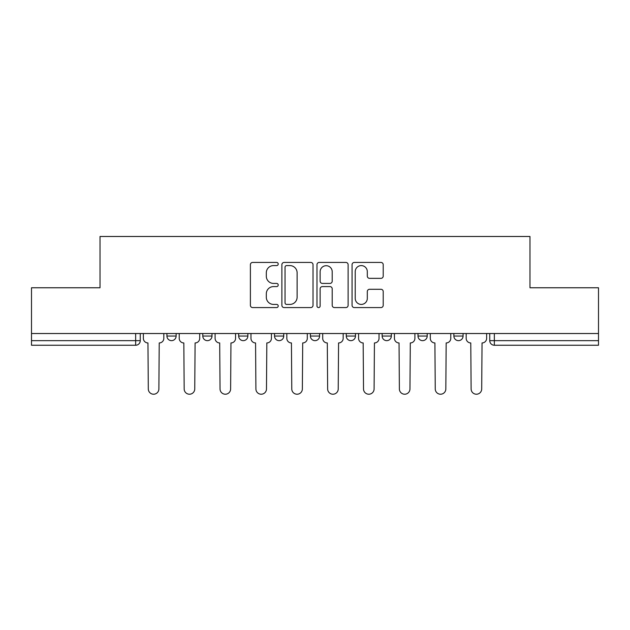 <?xml version="1.0" encoding="UTF-8"?>
<svg xmlns="http://www.w3.org/2000/svg" width="630" height="630" viewBox="0 0 630 630"><rect width="100%" height="100%" fill="white"/><g stroke="black" fill="none" stroke-linecap="round" stroke-linejoin="round"><path stroke-width="0.94" d="M278.216 264.017A1.583 1.583 0 0 0 276.633 262.434L252.654 262.434A2.26 2.26 0 0 0 250.393 264.695L250.393 305.314A2.26 2.26 0 0 0 252.654 307.574L276.633 307.574A1.583 1.583 0 0 0 278.216 305.991A1.583 1.583 0 0 0 276.633 304.416L273.53 304.416A7.221 7.221 0 0 1 266.309 297.195L266.309 293.808A7.221 7.221 0 0 1 273.53 286.587L276.633 286.587A1.583 1.583 0 0 0 278.216 285.004A1.583 1.583 0 0 0 276.633 283.421L273.53 283.421A7.221 7.221 0 0 1 266.309 276.2L266.309 272.814A7.221 7.221 0 0 1 273.53 265.592L276.633 265.592A1.583 1.583 0 0 0 278.216 264.017M310.401 336.05L310.401 333.522L310.401 336.05A4.599 4.599 0 0 0 315 340.649A4.599 4.599 0 0 1 310.401 336.05L319.599 336.05A4.599 4.599 0 0 1 315 340.649M238.668 333.522L238.668 336.05L247.858 336.05A4.599 4.599 0 0 1 243.267 340.649A4.599 4.599 0 0 1 238.668 336.05L238.668 333.522M202.797 336.05L202.797 333.522L202.797 336.05A4.599 4.599 0 0 0 207.396 340.649A4.599 4.599 0 0 1 202.797 336.05L211.995 336.05A4.599 4.599 0 0 1 207.396 340.649A4.599 4.599 0 0 0 211.995 336.05A4.599 4.599 0 0 1 207.396 340.649M166.926 336.05L166.926 333.522L166.926 336.05A4.599 4.599 0 0 0 171.525 340.649A4.599 4.599 0 0 1 166.926 336.05L176.124 336.05A4.599 4.599 0 0 1 171.525 340.649A4.599 4.599 0 0 0 176.124 336.05A4.599 4.599 0 0 1 171.525 340.649M380.961 278.35A2.26 2.26 0 0 0 383.213 276.09L383.213 264.695A2.26 2.26 0 0 0 380.961 262.434L354.328 262.434A2.26 2.26 0 0 0 352.068 264.695L352.068 305.314A2.26 2.26 0 0 0 354.328 307.574L380.961 307.574A2.26 2.26 0 0 0 383.213 305.314L383.213 291.548A2.26 2.26 0 0 0 380.961 289.288L369.558 289.288A2.26 2.26 0 0 0 367.306 291.548L367.306 298.376A6.04 6.04 0 0 1 361.266 304.416A6.04 6.04 0 0 1 355.225 298.376L355.225 271.632A6.04 6.04 0 0 1 361.266 265.592A6.04 6.04 0 0 1 367.306 271.632L367.306 276.09A2.26 2.26 0 0 0 369.558 278.35L380.961 278.35M31.5 333.522L31.5 287.76L100.02 287.76L100.02 236.486L529.98 236.486L529.98 287.76L598.5 287.76L598.5 333.522L31.5 333.522L31.5 340.649L140.254 340.649L140.254 333.522M313.023 264.695A2.26 2.26 0 0 0 310.771 262.434L284.138 262.434A2.26 2.26 0 0 0 281.878 264.695L281.878 305.314A2.26 2.26 0 0 0 284.138 307.574L310.771 307.574A2.26 2.26 0 0 0 313.023 305.314L313.023 264.695M319.229 262.434L345.862 262.434A2.26 2.26 0 0 1 348.122 264.695L348.122 305.314A2.26 2.26 0 0 1 345.862 307.574L334.467 307.574A2.26 2.26 0 0 1 332.207 305.314L332.207 288.839A2.26 2.26 0 0 0 329.955 286.587L322.395 286.587A2.26 2.26 0 0 0 320.135 288.839L320.135 305.991A1.583 1.583 0 0 1 318.552 307.574A1.583 1.583 0 0 1 316.977 305.991L316.977 264.695A2.26 2.26 0 0 1 319.229 262.434M489.746 333.522L489.746 340.649L598.5 340.649L598.5 345.248L494.345 345.248A4.599 4.599 0 0 1 489.746 340.649M598.5 333.522L598.5 340.649M140.254 340.649A4.599 4.599 0 0 1 135.655 345.248A4.599 4.599 0 0 0 140.254 340.649A4.599 4.599 0 0 1 135.655 345.248L31.5 345.248L31.5 340.649M463.074 333.522L463.074 336.05A4.599 4.599 0 0 1 458.475 340.649A4.599 4.599 0 0 1 453.876 336.05L463.074 336.05L463.074 333.522M453.876 333.522L453.876 336.05M427.203 333.522L427.203 336.05A4.599 4.599 0 0 1 422.604 340.649A4.599 4.599 0 0 1 418.005 336.05L427.203 336.05M418.005 333.522L418.005 336.05M391.332 333.522L391.332 336.05A4.599 4.599 0 0 1 386.733 340.649A4.599 4.599 0 0 1 382.142 336.05L391.332 336.05M382.142 333.522L382.142 336.05M355.47 333.522L355.47 336.05A4.599 4.599 0 0 1 350.871 340.649A4.599 4.599 0 0 1 346.272 336.05L355.47 336.05A4.599 4.599 0 0 1 350.871 340.649A4.599 4.599 0 0 0 355.47 336.05M346.272 333.522L346.272 336.05M319.599 333.522L319.599 336.05M283.728 333.522L283.728 336.05A4.599 4.599 0 0 1 279.129 340.649A4.599 4.599 0 0 1 274.53 336.05L283.728 336.05A4.599 4.599 0 0 1 279.129 340.649A4.599 4.599 0 0 0 283.728 336.05L283.728 333.522M274.53 333.522L274.53 336.05M247.858 333.522L247.858 336.05L247.858 333.522M211.995 333.522L211.995 336.05L211.995 333.522M176.124 333.522L176.124 336.05L176.124 333.522M286.618 265.592A1.583 1.583 0 0 0 285.043 267.175L285.043 302.833A1.583 1.583 0 0 0 286.618 304.416L289.894 304.416A7.221 7.221 0 0 0 297.116 297.195L297.116 272.814A7.221 7.221 0 0 0 289.894 265.592L286.618 265.592M332.207 271.743A6.04 6.04 0 0 0 326.175 265.71A6.04 6.04 0 0 0 320.135 271.743L320.135 281.169A2.26 2.26 0 0 0 322.395 283.421L329.955 283.421A2.26 2.26 0 0 0 332.207 281.169L332.207 271.743M143.356 338.349L143.356 333.522L143.356 338.349A4.599 4.599 0 0 0 147.956 342.948L148.302 388.93A5.292 5.292 0 0 0 153.594 394.223A5.292 5.292 0 0 0 158.878 388.93L159.225 342.948A4.599 4.599 0 0 0 163.824 338.349L163.824 333.522L163.824 338.349M147.956 342.948L148.302 388.93M158.878 388.93L159.225 342.948M179.227 338.349L179.227 333.522L179.227 338.349A4.599 4.599 0 0 0 183.826 342.948L184.173 388.93A5.292 5.292 0 0 0 189.457 394.223A5.292 5.292 0 0 0 194.749 388.93L195.095 342.948A4.599 4.599 0 0 0 199.694 338.349L199.694 333.522L199.694 338.349M215.098 338.349L215.098 333.522L215.098 338.349A4.599 4.599 0 0 0 219.697 342.948L220.043 388.93A5.292 5.292 0 0 0 225.327 394.223A5.292 5.292 0 0 0 230.619 388.93L230.958 342.948A4.599 4.599 0 0 0 235.557 338.349L235.557 333.522L235.557 338.349M183.826 342.948L184.173 388.93M194.749 388.93L195.095 342.948M219.697 342.948L220.043 388.93M230.619 388.93L230.958 342.948M250.968 338.349L250.968 333.522L250.968 338.349A4.599 4.599 0 0 0 255.567 342.948L255.906 388.93A5.292 5.292 0 0 0 261.198 394.223A5.292 5.292 0 0 0 266.482 388.93L266.829 342.948A4.599 4.599 0 0 0 271.428 338.349L271.428 333.522L271.428 338.349M286.831 338.349L286.831 333.522L286.831 338.349A4.599 4.599 0 0 0 291.43 342.948L291.777 388.93A5.292 5.292 0 0 0 297.069 394.223A5.292 5.292 0 0 0 302.353 388.93L302.699 342.948A4.599 4.599 0 0 0 307.298 338.349L307.298 333.522L307.298 338.349M322.702 338.349L322.702 333.522L322.702 338.349A4.599 4.599 0 0 0 327.301 342.948L327.647 388.93A5.292 5.292 0 0 0 332.931 394.223A5.292 5.292 0 0 0 338.223 388.93L338.57 342.948A4.599 4.599 0 0 0 343.169 338.349L343.169 333.522L343.169 338.349M255.567 342.948L255.906 388.93M266.482 388.93L266.829 342.948M291.43 342.948L291.777 388.93M302.353 388.93L302.699 342.948M327.301 342.948L327.647 388.93M338.223 388.93L338.57 342.948M358.572 338.349L358.572 333.522L358.572 338.349A4.599 4.599 0 0 0 363.171 342.948L363.518 388.93A5.292 5.292 0 0 0 368.802 394.223A5.292 5.292 0 0 0 374.094 388.93L374.433 342.948A4.599 4.599 0 0 0 379.032 338.349L379.032 333.522L379.032 338.349M363.171 342.948L363.518 388.93M374.094 388.93L374.433 342.948M394.443 338.349L394.443 333.522L394.443 338.349A4.599 4.599 0 0 0 399.042 342.948L399.381 388.93A5.292 5.292 0 0 0 404.673 394.223A5.292 5.292 0 0 0 409.957 388.93L410.303 342.948A4.599 4.599 0 0 0 414.902 338.349L414.902 333.522L414.902 338.349M399.042 342.948L399.381 388.93M409.957 388.93L410.303 342.948M430.306 338.349L430.306 333.522L430.306 338.349A4.599 4.599 0 0 0 434.905 342.948L435.251 388.93A5.292 5.292 0 0 0 440.543 394.223A5.292 5.292 0 0 0 445.827 388.93L446.174 342.948A4.599 4.599 0 0 0 450.773 338.349L450.773 333.522L450.773 338.349M434.905 342.948L435.251 388.93M445.827 388.93L446.174 342.948M466.176 338.349L466.176 333.522L466.176 338.349A4.599 4.599 0 0 0 470.775 342.948L471.122 388.93A5.292 5.292 0 0 0 476.406 394.223A5.292 5.292 0 0 0 481.698 388.93L482.044 342.948A4.599 4.599 0 0 0 486.644 338.349L486.644 333.522L486.644 338.349M470.775 342.948L471.122 388.93M481.698 388.93L482.044 342.948M135.655 333.522L135.655 345.248M494.345 333.522L494.345 345.248"/></g></svg>
